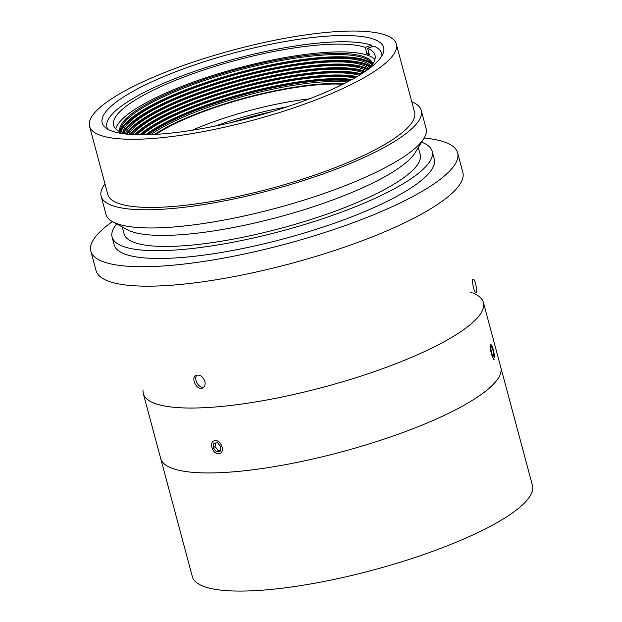 <?xml version="1.0" encoding="UTF-8"?>
<svg xmlns="http://www.w3.org/2000/svg" width="622" height="622" viewBox="0 0 622 622"><rect width="100%" height="100%" fill="white"/><g stroke="black" fill="none" stroke-linecap="round" stroke-linejoin="round"><path stroke-width="0.93" d="M411.756 101.72A165.701 38.043 165 0 1 421.234 110.428L426.109 128.606A165.701 38.043 165 0 1 423.909 138.481L415.201 152.639A153.269 35.19 165 0 1 278.291 217.164A153.269 35.19 165 0 1 127.463 229.743L112.846 221.836A165.701 38.043 165 0 1 106.004 214.372L101.137 196.202A165.701 38.043 165 0 1 104.986 183.918M423.909 138.481A165.701 38.043 165 0 1 275.904 208.238A165.701 38.043 165 0 1 112.846 221.836M421.234 110.428A165.701 38.043 165 0 1 271.029 190.068A165.701 38.043 165 0 1 101.137 196.202M396.307 44.069L414.571 112.217A158.797 36.457 165 0 1 270.624 188.536A158.797 36.457 165 0 1 107.8 194.414L89.545 126.266A158.797 36.457 165 0 1 210.15 56.641A158.797 36.457 165 0 1 386.285 35.345A158.797 36.457 165 0 1 396.307 44.069A158.797 36.457 165 0 1 252.361 120.38A158.797 36.457 165 0 1 89.545 126.266M374.444 39.458A145.672 33.448 165 0 1 383.634 47.459A145.672 33.448 165 0 1 251.583 117.472A145.672 33.448 165 0 1 102.21 122.868A145.672 33.448 165 0 1 212.864 58.997A145.672 33.448 165 0 1 374.444 39.458M418.326 147.57L420.192 154.536A153.269 35.19 165 0 1 281.253 228.196A153.269 35.19 165 0 1 124.097 233.872L122.231 226.906M421.638 142.181A165.701 38.043 165 0 1 421.739 142.22A165.701 38.043 165 0 1 432.197 151.317A165.701 38.043 165 0 1 281.991 230.956A165.701 38.043 165 0 1 112.092 237.091A165.701 38.043 165 0 1 116.664 223.897M432.197 151.317L434.28 159.108A165.701 38.043 165 0 1 284.075 238.747A165.701 38.043 165 0 1 114.176 244.881L112.092 237.091M424.173 138.045A189.858 43.594 165 0 1 445.64 142.43A189.858 43.594 165 0 1 457.621 152.856A189.858 43.594 165 0 1 285.514 244.104A189.858 43.594 165 0 1 90.835 251.132A189.858 43.594 165 0 1 112.395 221.587M457.621 152.856L462.838 172.325A189.858 43.594 165 0 1 290.731 263.572A189.858 43.594 165 0 1 96.052 270.609L90.835 251.132M271.892 111.665A117.713 27.026 -15 0 0 231.089 122.596M344.137 83.628A119.097 27.345 -15 0 0 154.505 134.445M342.87 84.265A117.239 26.917 -15 0 0 155.92 134.36M309.336 98.859A110.467 25.362 -15 0 0 192.252 130.231M287.341 106.735A110.467 25.362 -15 0 0 215.243 126.056M354.719 77.952A121.22 27.834 -15 0 0 244.454 90.866A121.22 27.834 -15 0 0 142.5 134.819M359.213 75.301A122.767 28.192 -15 0 0 243.529 87.407A122.767 28.192 -15 0 0 137.283 134.764M363.077 72.86A124.314 28.542 -15 0 0 242.596 83.947A124.314 28.542 -15 0 0 132.719 134.585M366.366 70.644A125.862 28.9 -15 0 0 241.67 80.495A125.862 28.9 -15 0 0 128.762 134.313M368.955 68.544A127.409 29.25 -15 0 0 240.745 77.035A127.409 29.25 -15 0 0 125.465 133.784M370.891 66.43A128.948 29.607 -15 0 0 239.727 73.598A128.948 29.607 -15 0 0 122.728 132.968A128.948 29.607 -15 0 0 122.697 133.365M120.427 131.988A130.496 29.965 165 0 1 120.396 130.223A130.496 29.965 165 0 1 225.04 74.018A130.496 29.965 165 0 1 364.461 58.118A130.496 29.965 165 0 1 371.567 62.923A130.496 29.965 165 0 1 372.422 64.463M148.44 134.71A119.681 27.477 165 0 1 245.379 94.326A119.681 27.477 165 0 1 349.517 80.829M371.878 46.782L371.451 45.173L365.215 47.342A135.316 31.069 -15 0 0 214.73 66.437A135.316 31.069 -15 0 0 113.577 125.263A135.316 31.069 -15 0 0 120.948 132.222L118.856 132.952M372.088 64.929A131.009 30.081 -15 0 0 239.695 73.116A131.009 30.081 -15 0 0 120.948 132.222L121.267 133.388M122.2 133.543L123.358 133.139A135.316 31.069 -15 0 0 126.756 134.119M368.006 69.477A135.316 31.069 -15 0 0 374.996 55.218A135.316 31.069 -15 0 0 367.618 48.259L373.853 46.09A142.22 32.655 -15 0 1 381.659 53.43A142.22 32.655 -15 0 1 381.916 55.801M367.618 48.259L369.359 54.752A135.316 31.069 165 0 0 368.193 54.277A135.316 31.069 165 0 0 366.949 53.834L368.924 53.142M366.949 53.834L365.215 47.342M371.451 45.173A142.22 32.655 -15 0 0 213.299 65.193A142.22 32.655 -15 0 0 106.906 127.051A142.22 32.655 -15 0 0 107.878 129.228M347.348 81.98A119.097 27.345 -15 0 0 150.897 134.616M372.835 63.856A131.009 30.081 -15 0 0 364.647 56.929A131.009 30.081 -15 0 0 219.908 74.321A131.009 30.081 -15 0 0 119.758 131.67M374.934 59.409A135.316 31.069 -15 0 0 368.543 55.576A135.316 31.069 -15 0 0 226.82 71.227A135.316 31.069 -15 0 0 115.723 128.863M143.052 389.901A176.057 40.422 -15 0 0 143.309 393.602A176.057 40.422 -15 0 0 150.236 401.338A176.057 40.422 -15 0 0 150.827 401.664A176.057 40.422 -15 0 0 292.146 394.846A176.057 40.422 -15 0 0 294.136 394.402A176.057 40.422 -15 0 0 316.419 389.022A176.057 40.422 -15 0 0 318.417 388.509A176.057 40.422 -15 0 0 365.441 374.638A176.057 40.422 -15 0 0 367.345 374.001A176.057 40.422 -15 0 0 392.498 365.013A176.057 40.422 -15 0 0 394.27 364.337A176.057 40.422 -15 0 0 437.515 345.249A176.057 40.422 -15 0 0 438.875 344.541A176.057 40.422 -15 0 0 483.411 302.471L532.455 485.502A176.057 40.422 165 0 1 372.866 570.117A176.057 40.422 165 0 1 192.346 576.633L143.309 393.602A176.057 40.422 -15 0 0 323.821 387.078A176.057 40.422 -15 0 0 483.411 302.471A176.057 40.422 -15 0 0 473.793 293.405M204.84 381.294C205.517 384.342 204.863 386.511 202.881 387.809C197.345 391.393 190.215 378.168 195.992 375.447C199.817 374.296 202.764 376.24 204.84 381.294M475.651 284.067C476.895 289.036 477.082 291.975 476.211 292.884C474.197 293.771 471.251 279.037 473.241 279.053C473.948 279.123 474.749 280.794 475.651 284.067M218.726 453.679C225.545 453.726 221.86 439.917 215.251 440.695C208.44 440.648 212.125 454.464 218.726 453.679M490.556 345.016C489.195 347.247 492.741 360.581 494.039 358.023C495.4 355.8 491.846 342.465 490.556 345.016M203.752 387.141C198.667 388.68 193.193 378.534 197.026 375.058M220.818 446.713L220.211 451.152L216.386 451.626L213.159 447.661L213.766 443.222L217.599 442.747L220.818 446.713M216.386 451.626L218.299 450.561L220.328 450.32M213.159 447.661L215.111 446.58L218.299 450.561M215.57 442.996L215.111 446.58M493.814 354.835L493.106 356.507L491.59 353.187L490.781 348.211L491.481 346.54L492.997 349.852L493.814 354.835L492.476 355.123M492.997 349.852L491.116 350.256M472.238 292.775A176.057 40.422 -15 0 0 470.372 292.115M493.184 359.259A176.057 40.422 165 0 1 494.249 359.85M483.411 302.471L500.803 367.377A176.057 40.422 165 0 1 341.214 451.984A176.057 40.422 165 0 1 160.694 458.507L143.309 393.602M352.036 79.46A122.192 28.06 -15 0 0 245.068 93.16A122.192 28.06 -15 0 0 145.579 134.78M350.87 80.098A121.741 27.951 -15 0 0 245.255 93.868A121.741 27.951 -15 0 0 146.909 134.749M356.033 77.19A123.288 28.309 -15 0 0 244.329 90.408A123.288 28.309 -15 0 0 140.976 134.819M357.059 76.592A123.739 28.41 -15 0 0 244.143 89.7A123.739 28.41 -15 0 0 139.794 134.803M360.519 74.492A124.828 28.659 -15 0 0 243.404 86.948A124.828 28.659 -15 0 0 135.751 134.717M361.413 73.925A125.286 28.767 -15 0 0 243.21 86.24A125.286 28.767 -15 0 0 134.686 134.679M364.391 71.996A126.375 29.016 -15 0 0 242.479 83.496A126.375 29.016 -15 0 0 131.149 134.492M365.176 71.46A126.834 29.117 -15 0 0 242.285 82.78A126.834 29.117 -15 0 0 130.2 134.422M367.711 69.695A127.922 29.374 -15 0 0 241.546 80.036A127.922 29.374 -15 0 0 127.121 134.158M368.333 69.159A128.373 29.475 -15 0 0 241.359 79.328A128.373 29.475 -15 0 0 126.313 134.01M370.129 67.3A129.469 29.724 -15 0 0 240.621 76.576A129.469 29.724 -15 0 0 123.832 133.295M370.626 66.741A129.92 29.833 -15 0 0 240.084 75.962A129.92 29.833 -15 0 0 123.047 133.248M372.251 64.074A131.467 30.183 -15 0 0 239.509 72.409A131.467 30.183 -15 0 0 120.38 131.561M270.041 112.224A121.508 27.897 -15 0 0 232.97 122.161M382.172 55.342L381.659 53.43M107.419 128.964L106.906 127.051"/></g></svg>
